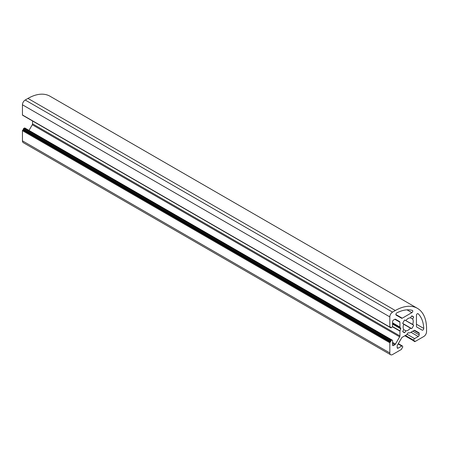 <?xml version="1.0" encoding="UTF-8"?>
<svg xmlns="http://www.w3.org/2000/svg" width="449" height="449" viewBox="0 0 449 449"><rect width="100%" height="100%" fill="white"/><g stroke="black" fill="none" stroke-linecap="round" stroke-linejoin="round"><path stroke-width="0.67" d="M405.874 320.457A7.145 4.125 -60 0 1 408.18 318.476A7.145 4.125 -60 0 1 410.493 317.791L411.699 315.939A9.221 5.326 -60 0 1 412.794 316.326A9.221 5.326 -60 0 1 413.681 317.084L412.676 319.048A7.145 4.125 -60 0 1 412.676 324.386L413.681 325.188A9.221 5.326 -60 0 1 411.699 328.623L410.493 328.163A7.145 4.125 -60 0 1 405.874 330.829L404.667 332.681A9.221 5.326 -60 0 1 403.572 332.294A9.221 5.326 -60 0 1 402.686 331.536L403.69 329.572A7.145 4.125 -60 0 1 403.69 324.234L402.686 323.432A9.221 5.326 -60 0 1 404.667 319.997L412.676 324.386M416.448 315.293A1.296 0.752 -60 0 1 417.368 313.705A1.296 0.752 -60 0 1 418.013 313.643A1.296 0.752 -60 0 1 418.103 313.705A40.264 23.247 -60 0 1 423.755 328.438A1.296 0.752 -60 0 1 423.211 329.774A1.296 0.752 -60 0 1 422.189 330.15L416.717 326.99A1.296 0.752 -60 0 1 416.448 326.395L416.448 315.293M396.125 315.097A1.296 0.752 -60 0 1 395.923 314.059A1.296 0.752 -60 0 1 396.77 312.914A1.296 0.752 -60 0 1 396.821 312.886A40.264 23.247 -60 0 1 412.406 310.416A1.296 0.752 -60 0 1 412.508 310.461A1.296 0.752 -60 0 1 412.704 311.499A1.296 0.752 -60 0 1 411.856 312.644L402.242 318.195A1.296 0.752 -60 0 1 401.597 318.257L396.125 315.097M398.325 343.631L402.405 345.988A1.296 0.752 -60 0 0 401.754 346.05L398.078 348.171A1.296 0.752 -60 0 1 397.432 348.233A1.296 0.752 -60 0 1 397.163 347.638L397.163 346.089A1.296 0.752 -60 0 1 397.432 345.18L401.597 337.968A1.296 0.752 -60 0 1 402.242 337.283L406.429 334.864A0.522 0.297 -60 0 0 406.614 334.701L408.001 332.978A0.522 0.297 -60 0 1 408.366 332.771L409.752 332.894A0.522 0.297 -60 0 0 409.931 332.844L414.118 330.425A1.296 0.752 -60 0 1 414.769 330.363L418.934 332.765A1.296 0.752 -60 0 1 419.203 333.36L414.118 330.425M417.402 308.334L50.041 96.243A44.159 25.498 120 0 0 27.961 98.426L25.206 100.02A3.895 2.251 120 0 0 22.45 104.791L22.45 114.972A0.522 0.297 120 0 0 22.557 115.208L389.923 327.304A0.522 0.297 -60 0 1 389.816 327.068L389.816 316.887A3.895 2.251 120 0 1 392.566 312.117L395.322 310.523A44.159 25.498 -60 0 1 417.402 308.334A44.159 25.498 -60 0 1 426.55 328.55L426.55 331.732A3.895 2.251 120 0 1 423.794 336.503L414.977 341.594A0.522 0.297 -60 0 1 414.612 341.386L414.612 340.746L414.062 341.066A0.522 0.297 -60 0 1 413.692 340.853L413.692 340.219A1.296 0.752 -60 0 1 414.612 338.625L418.283 336.503L410.936 332.266M390.619 354.727A3.895 2.251 120 0 1 389.816 352.942L389.816 342.761A0.522 0.297 -60 0 1 390.181 342.127L390.731 341.807L390.731 341.173A0.522 0.297 -60 0 1 391.101 340.533L391.651 340.219A1.296 0.752 -60 0 1 392.303 340.151L24.936 128.055A1.296 0.752 120 0 0 24.285 128.122L23.735 128.442A0.522 0.297 120 0 0 23.37 129.076L23.37 129.71L22.815 130.03A0.522 0.297 120 0 0 22.45 130.665L22.45 140.846A3.895 2.251 120 0 0 23.258 142.63L390.619 354.727A3.895 2.251 120 0 0 392.566 354.536L401.384 349.445A0.522 0.297 -60 0 0 401.754 348.806L401.754 348.171L402.304 347.852A0.522 0.297 -60 0 0 402.669 347.217L402.669 346.577A1.296 0.752 -60 0 0 402.405 345.988M392.566 323.65L400.766 328.382A0.522 0.297 -60 0 1 400.766 328.803L399.964 330.862A0.522 0.297 -60 0 0 399.919 331.104L399.919 335.936A1.296 0.752 -60 0 1 399.649 336.84L32.283 124.749L29.011 130.412M32.283 124.749A1.296 0.752 120 0 0 32.553 123.84L399.919 335.936M32.553 120.977L32.553 123.84M23.471 115.741A0.522 0.297 120 0 0 23.477 115.741L390.838 327.837A0.522 0.297 -60 0 1 390.731 327.596L390.731 326.962L390.181 327.282A0.522 0.297 -60 0 1 389.923 327.304M394.834 319.29A1.296 0.752 -60 0 1 395.479 319.228L399.649 321.63A1.296 0.752 -60 0 1 399.919 322.225L394.834 319.29L393.487 320.07A1.296 0.752 -60 0 0 392.566 321.658L392.566 325.901A1.296 0.752 -60 0 1 391.651 327.489L391.101 327.809A0.522 0.297 -60 0 1 390.838 327.837M399.919 322.225L399.919 327.057A0.522 0.297 -60 0 0 399.964 327.242L400.766 328.382M399.649 336.84L395.479 344.057A1.296 0.752 -60 0 1 394.834 344.742L392.566 343.434M393.487 345.517A1.296 0.752 -60 0 1 392.836 345.584A1.296 0.752 -60 0 1 392.566 344.989L393.487 345.517L394.834 344.742M392.566 344.989L392.566 340.746A1.296 0.752 -60 0 0 392.303 340.151M412.771 331.205L419.203 334.915L419.203 333.36M419.203 334.915A1.296 0.752 -60 0 1 418.283 336.503M410.493 317.791L412.676 319.048M405.874 330.829L403.69 329.572M403.69 324.234L410.493 328.163M411.694 315.939L413.681 317.084M413.681 325.188L404.734 320.025M402.691 323.42L411.699 328.623M404.667 332.681L402.691 331.542M414.764 330.357L418.934 332.765L414.764 330.357M395.474 319.222L399.649 321.63L395.474 319.222M390.731 341.807L23.37 129.71M27.961 98.426L395.322 310.523M25.206 100.02L392.566 312.117M22.45 104.791L389.816 316.887M423.755 328.438L416.448 324.217M407.024 309.855L411.856 312.644M402.242 318.195L395.855 314.502M406.996 334.23L414.612 338.625M397.163 347.638L398.078 348.171M401.754 346.05L398.134 343.962M389.816 352.942L22.45 140.846M389.816 342.761L22.45 130.665M392.566 342.374L395.479 344.057M399.919 331.104L392.342 326.732M392.566 322.82L399.919 327.057M22.45 114.972L389.816 327.068M414.612 341.386L414.062 341.066M405.425 335.442L413.692 340.219M390.181 342.127L22.815 130.03M24.285 128.122L391.651 340.219M399.964 330.862L392.437 326.518M392.566 322.971L399.964 327.242M404.875 335.762L413.692 340.853M23.735 128.442L391.101 340.533M400.766 328.803L392.566 324.071M390.731 341.173L23.37 129.076M390.731 327.596L390.181 327.282M413.798 341.094L414.719 341.622"/></g></svg>
